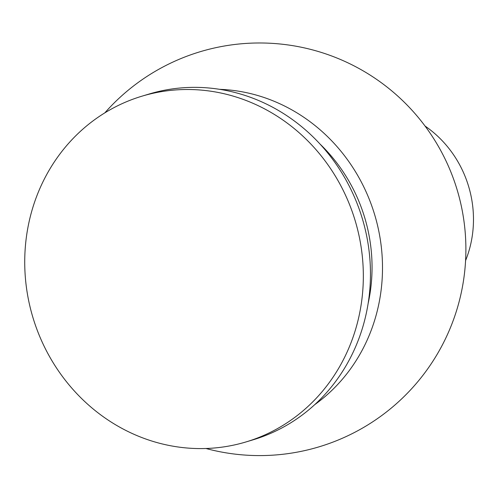 <?xml version="1.0" encoding="UTF-8"?>
<svg xmlns="http://www.w3.org/2000/svg" width="498" height="498" viewBox="0 0 498 498"><rect width="100%" height="100%" fill="white"/><g stroke="black" fill="none" stroke-linecap="round" stroke-linejoin="round"><path stroke-width="0.75" d="M314.705 404.669A172.8 161.035 -106.8 0 0 378.2 228.296A172.8 161.035 -106.8 0 0 219.655 89.329M246.13 441.9L253.264 439.753A180.537 168.243 -106.8 0 0 365.968 232.647A180.537 168.243 -106.8 0 0 149.058 94.041L141.93 96.189A180.537 168.243 -106.8 0 0 29.226 303.301A180.537 168.243 -106.8 0 0 246.13 441.9A180.537 168.243 -106.8 0 0 358.84 234.795A180.537 168.243 -106.8 0 0 141.93 96.189M465.586 260.579A107.674 100.341 -106.8 0 0 470.927 243.223A107.674 100.341 -106.8 0 0 425.031 126.031M368.122 303.519A161.657 150.651 -106.8 0 0 368.028 230.412A161.657 150.651 -106.8 0 0 320.071 144.109M205.967 448.499A206.303 206.303 0 0 0 461.08 204.983A206.303 206.303 0 0 0 104.804 112.89"/></g></svg>
